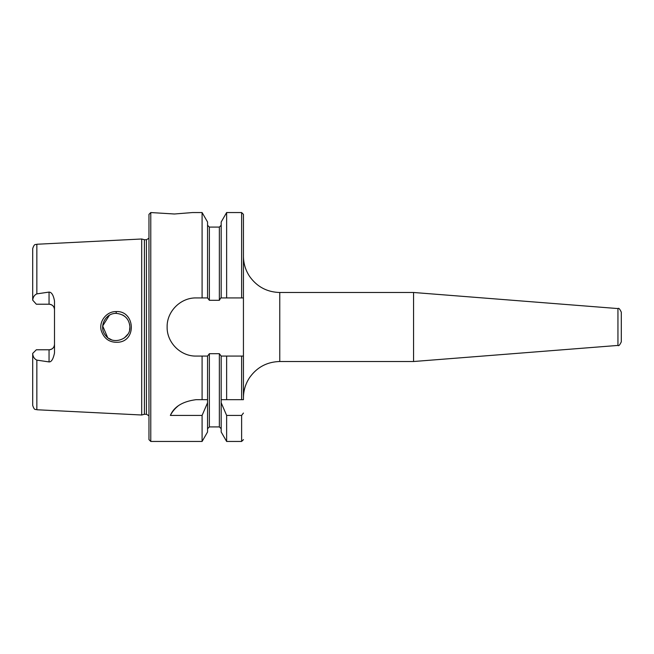 <?xml version="1.0" encoding="UTF-8"?>
<svg xmlns="http://www.w3.org/2000/svg" width="654" height="654" viewBox="0 0 654 654"><rect width="100%" height="100%" fill="white"/><g stroke="black" fill="none" stroke-linecap="round" stroke-linejoin="round"><path stroke-width="0.98" d="M617.948 345.426C618.684 346.244 619.804 345.034 621.3 341.805L621.3 312.195C619.804 308.966 618.684 307.756 617.948 308.574L617.948 345.426L413.557 361.515L279.765 361.515L279.765 292.485C267.012 292.134 256.94 286.746 249.558 276.34C245.52 270.208 243.484 263.48 243.435 256.147M617.948 308.574L413.557 292.485L413.557 361.515M243.435 399.668L243.435 356.07L226.636 356.07L226.636 399.668L243.435 399.668M243.435 294.3L243.435 214.365L243.435 356.07L241.62 356.07L241.62 399.668M32.7 353.413L36.33 349.784L49.05 349.784A5.453 5.453 0 0 0 54.503 344.331C54.225 347.593 52.41 349.408 49.05 349.784L49.05 361.915L36.845 360.125C34.433 358.981 33.052 356.896 32.7 353.855L32.7 353.413M36.33 304.216L32.7 300.145C33.084 297.039 34.466 294.946 36.845 293.875L49.05 292.085L49.05 304.216L36.33 304.216M36.845 293.875L36.845 244.253L141.697 238.996L141.697 415.004L36.845 409.747C35.561 408.873 34.613 411.153 32.7 405.39L32.7 390.863M49.05 361.915C51.429 362.071 53.244 359.079 54.503 352.947L54.503 301.053C53.456 295.191 51.641 292.199 49.05 292.085M116.159 311.582C106.569 311.296 98.689 321.466 101.247 330.556C104.1 339.034 109.937 342.917 118.75 342.206C137.152 340.252 134.528 310.421 116.159 311.582L116.248 313.372C124.661 314.321 129.214 318.866 129.909 327.008L129.868 327.858M129.639 324.368L129.884 326.567M129.59 329.861L129.893 327C130.849 338.927 113.093 345.77 105.686 335.584C98.411 327.441 104.959 313.053 116.248 313.372M124.857 316.422L122.69 314.983M109.39 315.236L102.686 325.97L107.648 337.546M108.646 338.29L111.409 339.728M124.301 337.995L127.767 334.308M202.094 212.55L202.094 297.93L207.555 297.93L207.555 222.008L202.094 212.55L192.57 212.55L174.397 213.997L150.78 212.55L150.78 441.45L148.965 439.635L148.965 214.365L150.78 212.55M243.435 413.058L241.62 415.421L226.636 415.421L221.183 402.782L221.183 399.668L226.636 399.668M207.555 399.668L207.555 402.782L202.094 415.421L170.359 415.421C174.111 406.649 182.728 401.401 196.2 399.668L207.555 399.668L207.555 356.07L196.2 356.07C180.627 356.422 166.778 342.582 167.13 327C166.778 311.418 180.627 297.578 196.2 297.93L202.094 297.93M177.913 406.142A29.07 29.07 0 0 0 170.359 415.421M207.555 402.782L207.555 431.992L202.094 441.45L150.78 441.45M202.094 415.421L202.094 441.45M226.636 356.07L221.183 356.07L221.183 399.668M221.183 402.782L221.183 431.992L226.636 441.45L241.62 441.45L243.435 439.635M207.555 297.93L209.37 300.3L219.36 300.3L220.766 297.93L243.435 297.93M221.183 356.07L219.36 353.7L209.37 353.7L207.555 356.07M221.183 297.93L221.183 222.008L226.636 212.55L226.636 297.93M226.636 415.421L226.636 441.45M202.094 356.07L202.094 399.668M49.05 304.216A5.453 5.453 0 0 1 54.503 309.669C54.225 306.407 52.41 304.592 49.05 304.216M36.845 244.253C35.561 245.127 34.613 242.847 32.7 248.61L32.7 300.145M32.7 353.855L32.7 405.39M141.697 238.996L144.411 239.724L144.411 414.276L141.697 415.004M144.411 239.724L146.422 239.724L146.422 414.276L144.411 414.276M36.845 360.125L36.845 409.747M207.555 225.27L209.37 227.085L209.37 300.3M209.37 353.7L209.37 426.915L207.555 428.73M226.636 212.55L241.62 212.55L241.62 297.93M241.62 415.421L241.62 441.45M209.37 227.085L219.36 227.085L219.36 300.3M219.36 353.7L219.36 426.915L221.183 428.73M49.05 349.784A5.453 5.453 0 0 0 54.503 344.331M279.765 361.515C267.012 361.866 256.94 367.254 249.558 377.66C245.52 383.792 243.484 390.52 243.435 397.853M279.765 292.485L413.557 292.485M241.62 212.55L243.435 214.365M209.37 426.915L219.36 426.915M219.36 227.085L221.183 225.27M146.422 414.276L148.965 415.772M146.422 239.724L148.965 238.228"/></g></svg>
